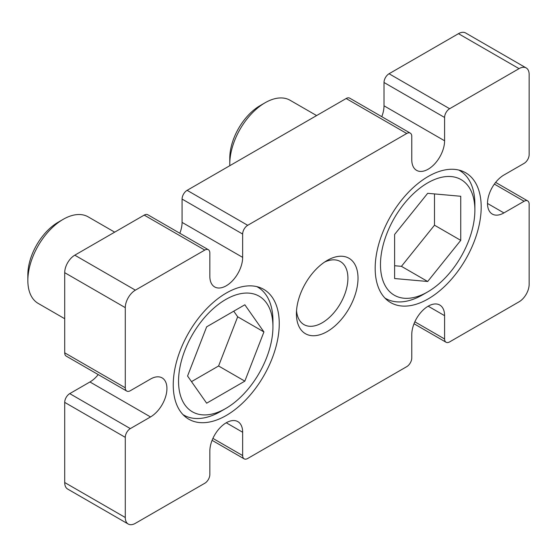 <?xml version="1.0" encoding="UTF-8"?>
<svg xmlns="http://www.w3.org/2000/svg" width="557" height="557" viewBox="0 0 557 557"><rect width="100%" height="100%" fill="white"/><g stroke="black" fill="none" stroke-linecap="round" stroke-linejoin="round"><path stroke-width="0.84" d="M327.217 260.432L327.217 260.425A43.55 25.142 -60 0 1 358.012 278.208A43.55 25.142 -60 0 1 327.217 331.547A43.55 25.142 -60 0 1 296.421 313.765A43.55 25.142 -60 0 1 327.217 260.432A43.55 25.142 -60 0 1 327.217 260.425M296.533 310.66A36.414 21.02 120 0 0 303.962 324.606A36.414 21.02 120 0 0 322.169 322.802A36.414 21.02 120 0 0 345.953 290.719A36.414 21.02 120 0 0 340.376 261.539A36.414 21.02 120 0 0 324.578 262.082M226.246 415.487A74.965 43.279 120 0 0 275.221 349.427A74.965 43.279 120 0 0 263.733 289.362A74.965 43.279 120 0 0 226.246 293.073A74.965 43.279 120 0 0 177.279 359.133A74.965 43.279 120 0 0 188.767 419.198A74.965 43.279 120 0 0 226.246 415.487M428.18 298.9A74.965 43.279 120 0 0 477.154 232.847A74.965 43.279 120 0 0 465.666 172.774A74.965 43.279 120 0 0 428.18 176.485A74.965 43.279 120 0 0 379.213 242.546A74.965 43.279 120 0 0 390.701 302.618A74.965 43.279 120 0 0 428.18 298.9M212.913 438.394L242.657 455.563L242.657 432.246A23.206 13.396 120 0 0 237.853 421.628A23.206 13.396 120 0 0 226.246 422.777A23.206 13.396 120 0 0 209.843 451.191L209.843 474.508A7.137 4.122 120 0 1 204.795 483.253L135.379 523.329A14.28 8.244 120 0 1 128.242 524.04L67.662 489.06A14.28 8.244 -60 0 1 64.703 482.529L125.283 517.502A14.28 8.244 120 0 0 128.242 524.04M414.847 321.807L444.59 338.983L444.59 315.666A23.206 13.396 120 0 0 439.786 305.041A23.206 13.396 120 0 0 428.18 306.19A23.206 13.396 120 0 0 411.776 334.611L411.776 357.928A7.137 4.122 120 0 1 406.728 366.666L247.705 458.481A7.137 4.122 120 0 1 244.133 458.836A7.137 4.122 120 0 1 242.657 455.563M64.703 402.37A7.137 4.122 -60 0 1 69.75 393.625L130.331 428.605A7.137 4.122 120 0 0 125.283 437.349L64.703 402.37L64.703 482.529M125.283 437.349L125.283 517.502M487.5 203.451L503.911 212.92A23.206 13.396 120 0 1 492.304 214.069A23.206 13.396 120 0 1 488.754 195.479A23.206 13.396 120 0 1 503.911 175.03L524.102 163.375A7.137 4.122 120 0 0 529.15 154.63L529.15 74.471A14.28 8.244 120 0 0 526.191 67.94A14.28 8.244 120 0 0 519.054 68.643L449.638 108.719A7.137 4.122 120 0 0 444.59 117.464L384.01 82.492A7.137 4.122 -60 0 1 389.058 73.747L449.638 108.719M179.834 233.251A23.206 13.396 120 0 0 182.076 222.389L242.657 257.369A23.206 13.396 120 0 1 232.527 280.721A23.206 13.396 120 0 1 214.647 286.932A23.206 13.396 120 0 1 209.843 276.314L209.843 252.996A7.137 4.122 120 0 0 208.367 249.724A7.137 4.122 120 0 0 204.795 250.079L144.214 215.106L74.798 255.183L135.379 290.155A14.28 8.244 120 0 0 125.283 307.645L125.283 387.797A7.137 4.122 120 0 0 126.759 391.07A7.137 4.122 120 0 0 130.331 390.715L150.522 379.052A23.206 13.396 120 0 1 162.129 377.904A23.206 13.396 120 0 1 165.68 396.5A23.206 13.396 120 0 1 150.522 416.942L130.331 428.605M204.795 250.079L135.379 290.155M381.768 116.671A23.206 13.396 120 0 0 384.01 105.809L444.59 140.782A23.206 13.396 120 0 1 434.46 164.134A23.206 13.396 120 0 1 416.58 170.351A23.206 13.396 120 0 1 411.776 159.727L411.776 136.409A7.137 4.122 120 0 0 410.3 133.144A7.137 4.122 120 0 0 406.728 133.492L247.705 225.307A7.137 4.122 120 0 0 242.657 234.051L182.076 199.072A7.137 4.122 -60 0 1 187.124 190.334L247.705 225.307M406.728 133.492L346.148 98.519L187.124 190.334M444.59 338.983A7.137 4.122 120 0 0 446.066 342.249A7.137 4.122 120 0 0 449.638 341.894L519.054 301.817A14.28 8.244 120 0 0 529.15 284.328L529.15 204.175A7.137 4.122 120 0 0 527.674 200.91A7.137 4.122 120 0 0 524.102 201.265L494.358 184.088M519.054 68.643L458.474 33.671L389.058 73.747M125.283 307.645L64.703 272.672L64.703 352.825L125.283 387.797M503.911 212.92L524.102 201.265M444.59 140.782L444.59 117.464M242.657 257.369L242.657 234.051M64.703 272.672A14.28 8.244 -60 0 1 74.798 255.183M144.214 215.106A7.137 4.122 -60 0 1 147.786 214.751L208.367 249.724M182.076 222.389L182.076 199.072M346.148 98.519A7.137 4.122 -60 0 1 349.719 98.164L410.3 133.144M384.01 105.809L384.01 82.492M458.474 33.671A14.28 8.244 -60 0 1 465.61 32.96L526.191 67.94M69.75 393.625L89.942 381.97A23.206 13.396 120 0 0 98.227 374.596M126.759 391.07L66.179 356.09A7.137 4.122 -60 0 1 64.703 352.825M404.076 298.232A66.756 38.537 120 0 0 427.679 291.91A66.756 38.537 120 0 0 474.877 210.149A66.756 38.537 120 0 0 451.281 176.576A66.756 38.537 120 0 0 386.802 233.752A66.756 38.537 120 0 0 404.076 298.232M458.752 170.045A73.893 42.659 -60 0 1 459.574 170.498A73.893 42.659 -60 0 1 474.877 204.322L474.877 210.149M427.679 291.91L422.631 294.82A73.893 42.659 -60 0 1 396.507 301.824A73.893 42.659 -60 0 1 385.681 298.482A73.893 42.659 -60 0 1 384.88 297.995M316.613 115.571L290.106 100.274A49.977 28.853 120 0 0 282.789 98.011A49.977 28.853 120 0 0 265.118 102.746A49.977 28.853 120 0 0 229.783 163.953A49.977 28.853 120 0 0 229.818 165.687M229.783 163.953L229.783 158.125A42.833 24.731 -60 0 1 260.07 105.663L265.118 102.746M427.679 193.314L394.614 234.448L394.614 278.542L427.679 281.494L460.743 240.359L460.743 196.266L427.679 193.314M394.614 265.731L401.43 266.337L434.495 225.202L434.495 193.927M434.495 225.202L460.743 240.359M401.43 266.337L427.679 281.494M184.868 350.339A66.756 38.537 120 0 0 184.868 404.842A66.756 38.537 120 0 0 225.745 408.49A66.756 38.537 120 0 0 266.622 357.643A66.756 38.537 120 0 0 272.944 326.736A66.756 38.537 120 0 0 237.964 294.291A66.756 38.537 120 0 0 184.868 350.339M225.745 408.49L220.697 411.407A73.893 42.659 -60 0 1 183.747 415.069A73.893 42.659 -60 0 1 182.947 414.582M27.85 280.54L27.85 274.712A42.833 24.731 -60 0 1 31.909 254.883A42.833 24.731 -60 0 1 58.137 222.25L63.185 219.333A49.977 28.853 120 0 0 32.584 257.404A49.977 28.853 120 0 0 27.85 280.54A49.977 28.853 120 0 0 38.203 303.419L64.703 318.722M114.679 232.158L88.173 216.854A49.977 28.853 120 0 0 63.185 219.333M256.819 286.625A73.893 42.659 -60 0 1 257.64 287.078A73.893 42.659 -60 0 1 272.944 320.909L272.944 326.736M263.927 331.944L244.836 304.783L206.654 326.827L187.563 376.031L206.654 403.191L244.836 381.148L263.927 331.944L237.679 316.787L233.738 311.189M191.497 381.629L218.588 365.991L237.679 316.787M218.588 365.991L244.836 381.148M428.18 306.19L444.59 315.666M226.246 422.777L242.657 432.246M89.942 381.97L150.522 416.942M495.626 182.404L527.674 200.91M414.018 323.749L446.066 342.249M212.085 440.329L244.133 458.836M459.574 170.498L458.815 170.059M385.681 298.482L384.922 298.044M183.747 415.069L182.988 414.631M257.64 287.078L256.881 286.639"/></g></svg>
